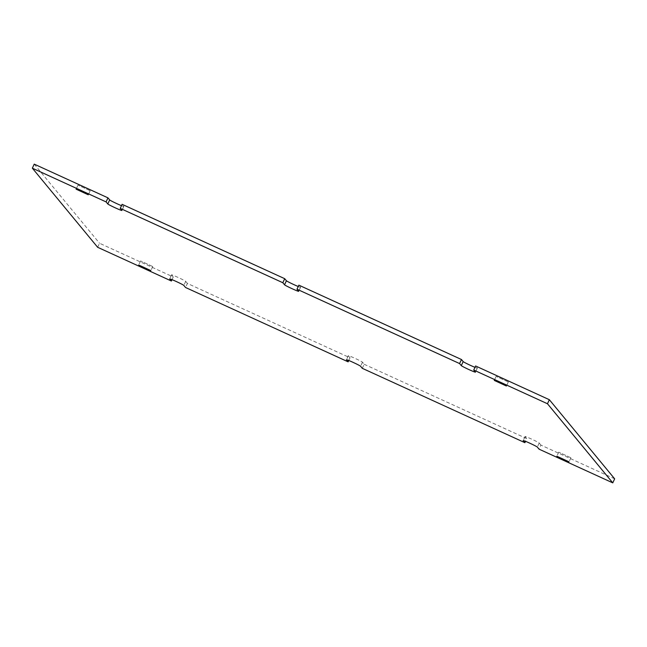 <?xml version="1.0" encoding="UTF-8"?>
<svg xmlns="http://www.w3.org/2000/svg" width="647" height="647" viewBox="0 0 647 647"><rect width="100%" height="100%" fill="white"/><g stroke="black" fill="none" stroke-linecap="round" stroke-linejoin="round"><path stroke-width="0.49" stroke-dasharray="3.23 2.43" d="M90.135 190.728L77.996 185.131L90.135 190.728M508.283 381.956L496.144 376.368L508.283 381.956M570.864 457.769L558.725 452.172L570.864 457.769M152.716 266.54L140.577 260.943L152.716 266.54M362.288 368.313L364.164 364.269L362.457 362.199A7.821 0.404 -155.1 0 0 355.179 358.422A7.821 0.404 -155.1 0 0 348.296 355.672A7.821 0.404 -155.1 0 0 348.321 355.737L350.019 357.799L187.412 283.435L185.527 287.478M350.019 357.799L348.773 360.492M364.164 364.269L526.779 438.634L525.526 441.327M614.65 478.82L540.916 445.104L539.04 449.147M97.657 247.291L99.533 243.248L173.267 276.965L172.021 279.658M34.226 164.136L99.533 243.248M298.227 286.508A7.821 0.404 -155.1 0 0 300.588 287.276A7.821 0.404 -155.1 0 0 300.564 287.219L298.857 285.149M474.979 367.342A7.821 0.404 -155.1 0 0 477.34 368.111A7.821 0.404 -155.1 0 0 477.316 368.054L475.61 365.984M540.916 445.104L539.21 443.033A7.821 0.404 -155.1 0 0 531.931 439.256A7.821 0.404 -155.1 0 0 525.049 436.507A7.821 0.404 -155.1 0 0 525.073 436.571L526.779 438.634M187.412 283.435L185.705 281.364A7.821 0.404 -155.1 0 0 178.418 277.587A7.821 0.404 -155.1 0 0 171.536 274.838A7.821 0.404 -155.1 0 0 171.56 274.902L173.267 276.965M121.474 205.673A7.821 0.404 -155.1 0 0 123.828 206.442A7.821 0.404 -155.1 0 0 123.803 206.385L122.105 204.315M477.316 368.054L475.44 372.098M539.21 443.033L537.333 447.085M525.073 436.571L523.229 440.534M362.457 362.199L360.581 366.251M348.321 355.737L346.477 359.7M185.705 281.364L183.821 285.416M171.56 274.902L169.724 278.865M123.803 206.385L121.927 210.429M300.564 287.219L298.679 291.263M77.996 185.131L76.111 189.183M496.144 376.368L494.268 380.412M558.725 452.172L556.849 456.224M140.577 260.943L138.693 264.995M152.732 266.588L150.856 270.632M477.34 368.111L475.464 372.162M570.889 457.817L569.004 461.869M508.307 382.005L506.423 386.057M90.151 190.776L88.275 194.828M525.049 436.507L523.172 440.558M348.296 355.672L346.412 359.724M171.536 274.838L169.66 278.889M123.828 206.442L121.951 210.493M300.588 287.276L298.704 291.328"/><path stroke-width="0.97" d="M88.259 194.779L76.111 189.183L88.259 194.779M506.407 386.008L494.268 380.412L506.407 386.008M568.988 461.812L556.849 456.224L568.988 461.812M150.832 270.583L138.693 264.995L150.832 270.583M169.724 278.865L169.684 278.946A7.821 0.404 -155.1 0 1 169.66 278.889A7.821 0.404 -155.1 0 1 176.542 281.631A7.821 0.404 -155.1 0 1 183.821 285.416L185.527 287.478L348.143 361.851L348.773 360.492M346.477 359.7L346.436 359.781A7.821 0.404 -155.1 0 1 346.412 359.724A7.821 0.404 -155.1 0 1 353.294 362.466A7.821 0.404 -155.1 0 1 360.581 366.251L362.288 368.313L524.895 442.685L525.526 441.327M523.229 440.534L523.197 440.615A7.821 0.404 -155.1 0 1 523.172 440.558A7.821 0.404 -155.1 0 1 530.047 443.3A7.821 0.404 -155.1 0 1 537.333 447.085L539.04 449.147L612.774 482.864L614.65 478.82L549.343 399.709L475.61 365.984L473.733 370.035L547.467 403.752L549.343 399.709M282.836 282.731L120.221 208.366L122.105 204.315L284.712 278.687L282.836 282.731L284.543 284.801A7.821 0.404 -155.1 0 0 291.821 288.578A7.821 0.404 -155.1 0 0 298.704 291.328A7.821 0.404 -155.1 0 0 298.679 291.263L296.981 289.201L298.857 285.149L461.473 359.522L459.588 363.565L296.981 289.201M106.084 201.896L32.35 168.18L34.226 164.136L107.96 197.853L106.084 201.896L107.79 203.967A7.821 0.404 -155.1 0 0 115.069 207.744A7.821 0.404 -155.1 0 0 121.951 210.493A7.821 0.404 -155.1 0 0 121.927 210.429L120.221 208.366M172.021 279.658L171.39 281.016L97.657 247.291L32.35 168.18M612.774 482.864L547.467 403.752M169.684 278.946L171.39 281.016M346.436 359.781L348.143 361.851M523.197 440.615L524.895 442.685M459.588 363.565L461.295 365.636A7.821 0.404 -155.1 0 0 468.582 369.413A7.821 0.404 -155.1 0 0 475.464 372.162A7.821 0.404 -155.1 0 0 475.44 372.098L473.733 370.035M284.712 278.687L286.419 280.749A7.821 0.404 -155.1 0 0 290.875 283.192A7.821 0.404 -155.1 0 0 298.227 286.508M461.473 359.522L463.179 361.584A7.821 0.404 -155.1 0 0 467.627 364.026A7.821 0.404 -155.1 0 0 474.979 367.342M107.96 197.853L109.666 199.915A7.821 0.404 -155.1 0 0 114.115 202.357A7.821 0.404 -155.1 0 0 121.474 205.673M463.179 361.584L461.295 365.636M109.666 199.915L107.79 203.967M286.419 280.749L284.543 284.801"/></g></svg>
